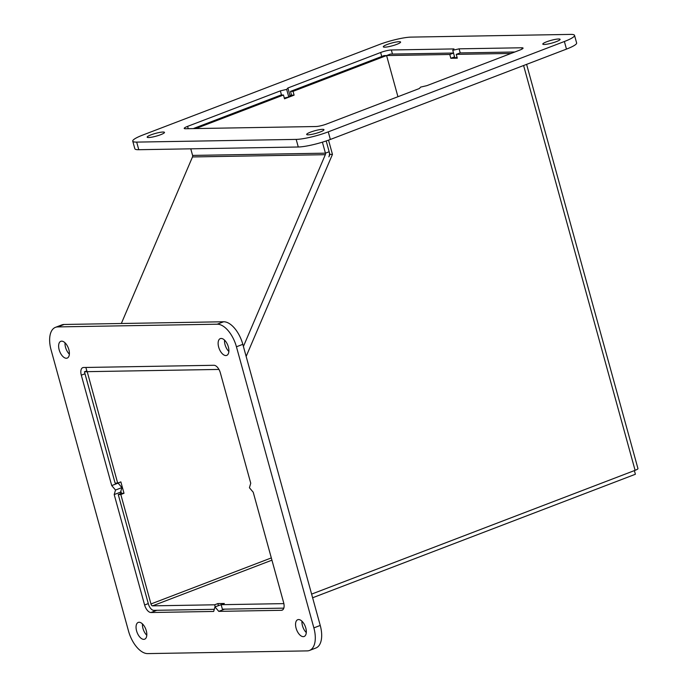 <?xml version="1.0" encoding="UTF-8"?>
<svg xmlns="http://www.w3.org/2000/svg" width="688" height="688" viewBox="0 0 688 688"><rect width="100%" height="100%" fill="white"/><g stroke="black" fill="none" stroke-linecap="round" stroke-linejoin="round"><path stroke-width="1.03" d="M514.822 51.996L460.031 52.924L456.247 54.369L457.296 58.17L450.829 58.282L449.78 54.481L453.521 53.053M454.562 56.855L450.829 58.282M453.512 53.036L390.371 54.111L386.596 55.556L449.78 54.481M456.247 54.369L511.046 53.44M289.743 95.881L291.549 95.193L290.499 91.392L384.042 55.599L386.596 55.556L397.939 96.724L386.596 55.556L293.054 91.349L294.094 95.15L284.522 98.814L283.482 95.013L280.928 95.056L193.242 128.604M526.604 64.362L637.957 468.605A6.717 1.058 164.6 0 1 635.101 470.325L311.621 594.105M246.149 356.427L332.459 154.396L328.529 140.128M326.189 140.945L329.905 154.439L332.459 154.396M329.905 154.439L328.881 156.847A6.717 5.659 89 0 0 329.389 152.564M215.232 606.816L214.673 604.795L217.864 603.574L224.331 603.471L221.14 604.692L222.379 609.181L283.817 608.14M218.423 605.595L217.864 603.574M118.259 494.552L121.449 493.33L124.003 493.287L120.813 494.509L118.259 494.552L148.41 604.012A6.717 3.474 -110.9 0 0 153.802 610.351L214.278 609.319M312.627 597.76L635.385 474.256L634.379 470.601M214.673 604.795L152.564 605.853A1.995 1.032 69.1 0 1 150.964 603.969L120.813 494.509M290.499 91.392L293.054 91.349M291.549 95.193L294.094 95.15M86.826 370.884L84.443 371.795L115.12 483.157L117.674 483.114L120.864 481.892L124.003 493.287M121.449 493.33L120.856 491.18M118.904 484.085L118.542 482.778M195.796 128.561L283.482 95.013M117.674 483.114L87.221 371.666M283.869 603.625L221.14 604.692M84.443 371.795L86.998 371.744M85.88 367.461L87.041 371.666L218.939 369.43M190.774 148.823L192.588 155.419A1.995 1.677 -91 0 1 192.494 156.941L121.337 323.498M322.397 142.167L325.433 153.166A1.995 1.677 -91 0 1 325.329 154.688L243.406 346.46M214.974 606.911L213.667 611.451L151.016 612.518A7.981 4.119 69.1 0 1 144.609 604.993L114.199 494.577L115.515 490.037L121.896 487.594L118.104 483.139L111.723 485.582L81.304 375.175A7.981 4.119 69.1 0 1 82.766 367.641A7.981 4.119 69.1 0 1 83.523 367.504L213.925 365.285A7.981 4.119 69.1 0 1 220.332 372.81L250.742 483.225L249.434 487.766L253.218 492.221L283.637 602.636A7.981 4.119 69.1 0 1 282.175 610.161A7.981 4.119 69.1 0 1 281.418 610.308L218.767 611.365L214.974 606.911L221.441 604.571M224.572 609.147L218.767 611.365M114.199 494.577L120.581 492.135L121.896 487.594M115.515 490.037L111.723 485.582M120.581 492.135L120.959 493.52M65.025 342.813A8.978 4.635 -110.9 0 0 69.368 354.157M61.653 341.153A8.978 4.635 69.1 0 1 68.619 348.833A8.978 4.635 69.1 0 1 67.218 358.087A8.978 4.635 69.1 0 1 59.675 351.362A8.978 4.635 69.1 0 1 60.802 341.317A8.978 4.635 69.1 0 1 61.653 341.153M224.529 340.104A8.978 4.635 -110.9 0 0 228.863 351.448M221.149 338.453A8.978 4.635 69.1 0 1 228.115 346.124A8.978 4.635 69.1 0 1 226.713 355.386A8.978 4.635 69.1 0 1 219.171 348.653A8.978 4.635 69.1 0 1 220.298 338.616A8.978 4.635 69.1 0 1 221.149 338.453M142.459 623.913A8.978 4.635 -110.9 0 0 146.793 635.256M139.079 622.262A8.978 4.635 69.1 0 1 146.045 629.933A8.978 4.635 69.1 0 1 144.643 639.195A8.978 4.635 69.1 0 1 137.101 632.461A8.978 4.635 69.1 0 1 138.228 622.425A8.978 4.635 69.1 0 1 139.079 622.262M301.955 621.212A8.978 4.635 -110.9 0 0 306.298 632.556M298.583 619.553A8.978 4.635 69.1 0 1 305.549 627.224A8.978 4.635 69.1 0 1 304.148 636.486A8.978 4.635 69.1 0 1 296.605 629.761A8.978 4.635 69.1 0 1 297.723 619.716A8.978 4.635 69.1 0 1 298.583 619.553M147.714 653.6A23.942 12.367 69.1 0 1 128.501 631.025L51.075 349.925A23.942 12.367 69.1 0 1 55.453 327.342A23.942 12.367 69.1 0 1 57.732 326.912L217.227 324.203A23.942 12.367 69.1 0 1 236.44 346.778L313.866 627.886A23.942 12.367 69.1 0 1 309.488 650.461A23.942 12.367 69.1 0 1 307.209 650.891L147.714 653.6M309.488 650.461L315.869 648.019A23.942 12.367 -110.9 0 0 320.247 625.444L242.821 344.335A23.942 12.367 -110.9 0 0 223.609 321.76L64.113 324.469A23.942 12.367 -110.9 0 0 61.834 324.899L55.453 327.342M281.495 95.047L280.351 90.876L286.681 89.388L287.902 87.987L380.653 52.503A7.981 1.264 164.6 0 1 391.343 49.983L453.994 48.925L452.764 50.327L454.863 57.921L457.081 57.396M452.764 50.327L459.094 48.831L460.22 52.924M459.094 48.831L521.745 47.773A7.981 1.264 164.6 0 1 523.061 48.091A7.981 1.264 164.6 0 1 519.672 50.138L426.93 85.63L420.6 87.118L419.37 88.52L326.628 124.012A7.981 1.264 164.6 0 1 315.938 126.523L185.536 128.733A7.981 1.264 164.6 0 1 184.221 128.415A7.981 1.264 164.6 0 1 187.6 126.368L280.351 90.876M284.316 98.04L288.771 96.991L290.001 95.589L287.902 87.987M286.681 89.388L288.771 96.991M291.497 95.013L290.001 95.589M308.147 134.822A8.978 1.419 164.6 0 1 306.667 134.461A8.978 1.419 164.6 0 1 314.949 130.711A8.978 1.419 164.6 0 1 323.979 129.688A8.978 1.419 164.6 0 1 318.045 132.741A8.978 1.419 164.6 0 1 308.147 134.822M148.651 137.531A8.978 1.419 164.6 0 1 147.172 137.17A8.978 1.419 164.6 0 1 155.454 133.412A8.978 1.419 164.6 0 1 164.484 132.397A8.978 1.419 164.6 0 1 158.541 135.45A8.978 1.419 164.6 0 1 148.651 137.531M544.268 44.471A8.978 1.419 164.6 0 1 542.798 44.109A8.978 1.419 164.6 0 1 551.071 40.36A8.978 1.419 164.6 0 1 560.109 39.345A8.978 1.419 164.6 0 1 554.167 42.389A8.978 1.419 164.6 0 1 544.268 44.471M384.773 47.18A8.978 1.419 164.6 0 1 383.293 46.818A8.978 1.419 164.6 0 1 391.575 43.069A8.978 1.419 164.6 0 1 400.605 42.045A8.978 1.419 164.6 0 1 394.671 45.098A8.978 1.419 164.6 0 1 384.773 47.18M570.593 34.4A23.942 3.784 164.6 0 1 574.532 35.372A23.942 3.784 164.6 0 1 564.384 41.504L328.262 131.855A23.942 3.784 164.6 0 1 296.184 139.397L136.68 142.106A23.942 3.784 164.6 0 1 132.75 141.143A23.942 3.784 164.6 0 1 142.898 135.003L379.019 44.651A23.942 3.784 164.6 0 1 411.097 37.109L570.593 34.4M132.75 141.143L134.839 148.737A23.942 3.784 -15.4 0 0 138.778 149.709L298.274 147A23.942 3.784 -15.4 0 0 330.352 139.458L566.473 49.106A23.942 3.784 -15.4 0 0 576.63 42.966L574.532 35.372M635.101 470.325L523.602 65.506M150.964 603.969L271.321 557.916M271.941 560.17L152.564 605.853M192.588 155.419L325.433 153.166L329.165 151.738M325.329 154.688L192.494 156.941M156.812 610.299L151.016 612.518M282.837 609.757L281.418 610.308M84.985 373.765L81.304 375.175M148.29 603.582L144.609 604.993M64.113 324.469L57.732 326.912M223.609 321.76L217.227 324.203M242.821 344.335L236.44 346.778M320.247 625.444L313.866 627.886M522.097 49.046L521.745 47.773M392.47 54.077L391.343 49.983M188.245 128.69L187.6 126.368M381.745 56.476L380.653 52.503M566.473 49.106L564.384 41.504M330.352 139.458L328.262 131.855M298.274 147L296.184 139.397M138.778 149.709L136.68 142.106"/></g></svg>
